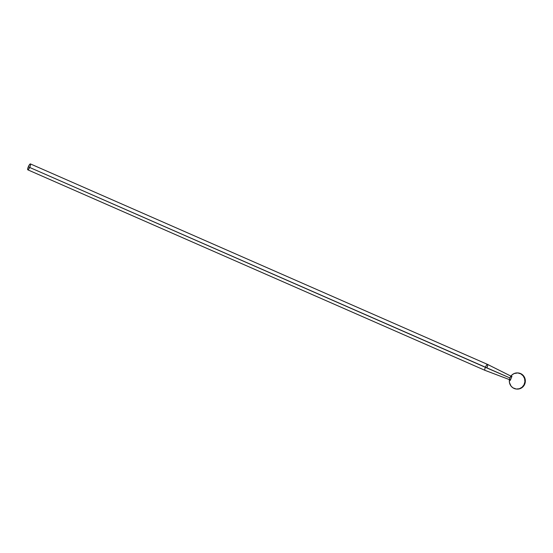 <?xml version="1.0" encoding="UTF-8"?>
<svg xmlns="http://www.w3.org/2000/svg" width="553" height="553" viewBox="0 0 553 553"><rect width="100%" height="100%" fill="white"/><g stroke="black" fill="none" stroke-linecap="round" stroke-linejoin="round"><path stroke-width="0.83" d="M516.709 389.063L517.131 389.084A8.081 7.804 -87.1 0 0 520.608 373.572L520.193 373.551A8.081 7.804 92.9 0 1 516.709 389.063A8.081 7.804 92.9 0 1 509.375 380.07L509.866 377.92L28.3 166.84A3.235 0.788 113.7 0 0 27.837 169.84L484.926 370.316A3.235 0.788 -66.3 0 1 485.389 367.316A3.235 0.788 113.7 0 0 484.933 370.323L509.596 379.669M28.092 169.812L27.65 169.336L28.3 166.84L485.389 367.316A3.235 0.788 -66.3 0 1 487.525 364.399A3.235 0.788 113.7 0 0 485.389 367.316L509.866 377.92L511.103 375.874A8.081 7.804 92.9 0 1 520.193 373.551L520.608 373.572A8.081 7.804 -87.1 0 0 517.954 372.943L517.539 372.922M29.44 168.057L28.321 169.647M487.062 367.399A3.235 0.788 -66.3 0 0 487.525 364.399L30.436 163.923A3.235 0.788 113.7 0 0 28.3 166.84L29.689 164.379L30.498 163.971M30.588 164.144L30.374 165.782M30.194 166.342L29.973 166.923M509.375 380.07L509.479 382.655L511.083 386.132L512.949 387.84L516.274 389.029L519.308 388.745L522.011 387.28L523.967 384.853L524.887 381.846L524.624 378.708L523.214 375.916L520.885 373.897L517.767 372.936L514.09 373.558L511.974 374.941L511.103 375.874L511.947 376.31L510.26 380.395L509.375 380.07L509.866 377.92L510.488 376.876L511.947 376.31L510.26 380.395L509.714 379.351L510.26 380.395L509.375 380.07M516.689 389.049L519.723 388.766L522.426 387.3L524.389 384.881L525.302 381.867L525.039 378.729L523.636 375.936L521.299 373.918L517.94 372.943M510.516 376.545L511.103 375.874L511.947 376.31L510.516 376.545M487.532 364.399L511.11 376.22"/></g></svg>
